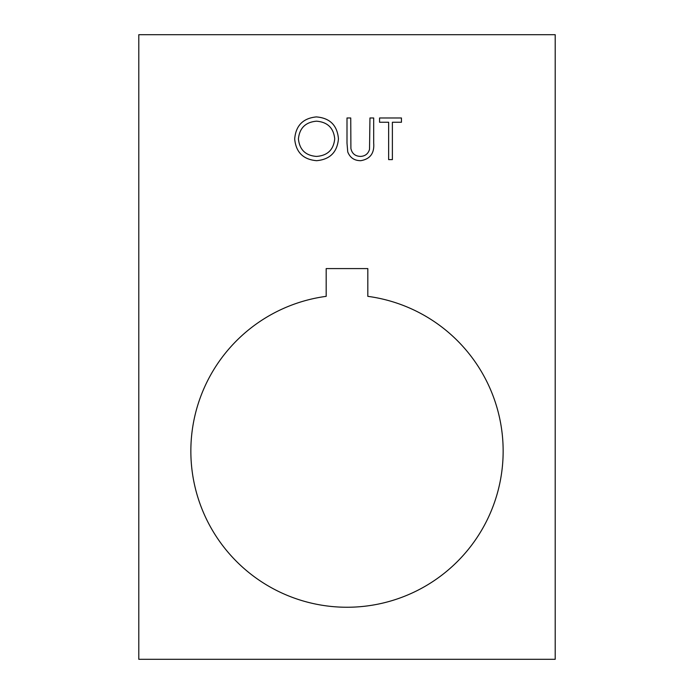 <?xml version="1.0" encoding="UTF-8"?>
<svg xmlns="http://www.w3.org/2000/svg" width="694" height="694" viewBox="0 0 694 694"><rect width="100%" height="100%" fill="white"/><g stroke="black" fill="none" stroke-linecap="round" stroke-linejoin="round"><path stroke-width="1.04" d="M190.85 451.1A156.15 156.15 0 0 0 347 607.25A156.15 156.15 0 0 0 503.15 451.1A156.15 156.15 0 0 0 367.82 296.347L367.82 268.587L326.18 268.587L326.18 296.347A156.15 156.15 0 0 0 190.85 451.1M347.746 151.908L347 143.129L347 117.98L350.739 117.98L350.904 148.464C351.971 153.565 355.189 156.219 360.55 156.419C365.165 156.15 368.158 153.808 369.529 149.392L369.954 117.98L373.693 117.98L373.693 143.129C374.5 153.218 370.18 159.073 360.759 160.687C354.374 160.67 350.036 157.738 347.746 151.908M388.64 159.62L388.64 122.248L379.566 122.248L379.566 117.98L401.453 117.98L401.453 122.248L392.379 122.248L392.379 159.62L388.64 159.62M555.2 34.7L138.8 34.7L138.8 659.3L555.2 659.3L555.2 34.7M316.638 160.687C303.278 159.551 295.956 152.316 294.681 138.982C295.809 125.614 303.018 118.258 316.308 116.913C329.85 117.989 337.241 125.276 338.455 138.783C337.275 152.16 329.997 159.464 316.638 160.687M334.725 138.774C333.571 127.922 327.499 122.057 316.49 121.181C305.516 122.161 299.496 128.086 298.42 138.965C299.565 149.757 305.586 155.577 316.49 156.419C327.559 155.612 333.641 149.731 334.725 138.774"/></g></svg>
